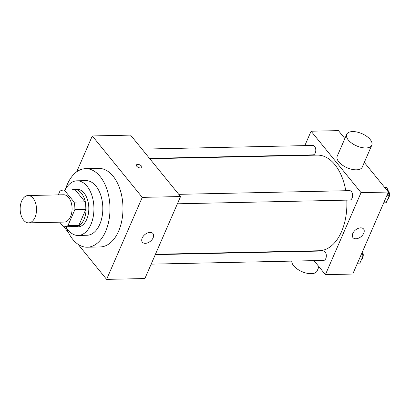 <?xml version="1.0" encoding="UTF-8"?>
<svg xmlns="http://www.w3.org/2000/svg" width="410" height="410" viewBox="0 0 410 410"><rect width="100%" height="100%" fill="white"/><g stroke="black" fill="none" stroke-linecap="round" stroke-linejoin="round"><path stroke-width="0.61" d="M23.585 220.134A13.663 8.179 88.8 0 1 20.5 204.964A13.663 8.179 88.8 0 1 28.044 195.539A13.663 8.179 88.8 0 1 36.521 209.023A13.663 8.179 88.8 0 1 28.633 222.855A13.663 8.179 88.8 0 1 23.585 220.134M28.044 195.539L63.596 194.77A13.663 8.179 88.8 0 1 72.073 208.254A13.663 8.179 88.8 0 1 64.191 222.087L28.633 222.855M63.499 190.086L74.436 189.85A18.347 10.988 88.8 0 1 75.296 189.886L85.07 201.899A18.347 10.988 88.8 0 1 85.818 209.387L78.843 225.428L67.901 225.664L74.876 209.623A18.347 10.988 88.8 0 0 74.128 202.135L64.355 190.122A18.347 10.988 88.8 0 0 63.499 190.086A18.347 10.988 88.8 0 0 59.886 191.198L58.281 194.883M59.727 222.184L63.432 226.735A18.347 10.988 88.8 0 0 64.288 226.776A18.347 10.988 88.8 0 0 67.901 225.664M78.843 225.428A18.347 10.988 88.8 0 1 75.23 226.54L64.288 226.776M72.816 226.592A18.788 11.249 -91.2 0 0 75.24 226.976A18.788 11.249 -91.2 0 0 86.079 207.952A18.788 11.249 -91.2 0 0 74.425 189.41A18.788 11.249 -91.2 0 0 72.022 189.902M74.425 189.41L77.162 189.353A18.788 11.249 88.8 0 1 88.816 207.89A18.788 11.249 88.8 0 1 77.972 226.914L75.24 226.976M85.818 209.387L74.876 209.623M75.296 189.886L64.355 190.122M85.07 201.899L74.128 202.135M65.841 226.74A27.326 16.364 -91.2 0 0 78.156 235.453A27.326 16.364 -91.2 0 0 93.926 207.778A27.326 16.364 -91.2 0 0 76.977 180.815A27.326 16.364 -91.2 0 0 65.046 190.05M78.156 235.453L87.048 235.263A27.326 16.364 -91.2 0 0 102.818 207.588A27.326 16.364 -91.2 0 0 85.864 180.62L76.977 180.815M66.374 227.632A39.283 23.524 -91.2 0 0 87.304 247.215A39.283 23.524 -91.2 0 0 109.972 207.434A39.283 23.524 -91.2 0 0 85.608 168.669A39.283 23.524 -91.2 0 0 67.301 184.397A39.283 23.524 -91.2 0 0 65.544 189.138M85.608 168.669L98.6 168.387A39.283 23.524 88.8 0 1 122.964 207.152A39.283 23.524 88.8 0 1 100.296 246.933L87.304 247.215M78.079 244.309L106.605 279.374L142.26 197.369L92.291 135.946L76.68 171.851M63.806 226.766L68.388 232.398M106.605 279.374L144.894 278.544L180.549 196.544L130.58 135.121L92.291 135.946M150.06 232.403A6.832 4.336 -39.1 0 1 152.981 233.556A6.832 4.336 -39.1 0 1 150.419 241.234A6.832 4.336 -39.1 0 1 142.383 242.182A6.832 4.336 -39.1 0 1 143.326 236.15A6.832 4.336 -39.1 0 1 150.06 232.403M180.549 196.544L142.26 197.369M140.615 167.977A2.988 1.461 -156.5 0 1 137.535 166.942A2.988 1.461 -156.5 0 1 136.412 164.994A2.988 1.461 -156.5 0 1 139.738 164.846A2.988 1.461 -156.5 0 1 141.896 167.377A2.988 1.461 -156.5 0 1 140.615 167.977M141.896 167.377A2.988 1.461 23.5 0 0 139.738 164.851A2.988 1.461 23.5 0 0 136.412 164.994M149.799 158.742L317.212 155.123A47.821 28.639 88.8 0 1 345.768 190.727M346.798 200.136A47.821 28.639 88.8 0 1 319.277 250.741L155.446 254.282M151.152 264.153L323.613 260.422A4.715 2.824 -91.2 0 0 326.216 257.172A4.715 2.824 -91.2 0 0 325.151 251.94A4.715 2.824 -91.2 0 0 323.408 250.997L155.293 254.636M141.978 149.132L312.871 145.437A4.715 2.824 88.8 0 1 315.797 150.091A4.715 2.824 88.8 0 1 313.076 154.862L149.517 158.398M178.76 194.34L349.653 190.645A4.715 2.824 88.8 0 1 352.574 195.298A4.715 2.824 88.8 0 1 349.858 200.07L177.397 203.801M314.004 260.632L325.402 274.644L361.056 192.638L311.087 131.215L304.825 145.611M300.689 155.129L300.535 155.482M306.183 251.022L306.465 251.366M344.882 138.554L338.434 130.626L311.087 131.215M325.402 274.644L352.749 274.054L388.408 192.049L364.3 162.421M388.408 192.049L361.056 192.638M355.895 238.784A6.832 4.336 -39.1 0 1 352.974 237.626A6.832 4.336 -39.1 0 1 355.537 229.954A6.832 4.336 -39.1 0 1 363.573 229.005A6.832 4.336 -39.1 0 1 362.63 235.038A6.832 4.336 -39.1 0 1 355.895 238.784M371.783 145.212L362.276 167.08A13.663 6.673 -156.5 0 1 351.898 169.33A13.663 6.673 -156.5 0 1 338.809 161.868A13.663 6.673 -156.5 0 1 337.215 156.184L346.727 134.316A13.663 6.673 -156.5 0 1 361.917 133.645A13.663 6.673 -156.5 0 1 371.783 145.212A13.663 6.673 -156.5 0 1 361.41 147.467A13.663 6.673 -156.5 0 1 348.315 140.005A13.663 6.673 -156.5 0 1 346.727 134.316M291.787 261.114A13.663 6.673 23.5 0 0 302.944 272.045A13.663 6.673 23.5 0 0 317.109 270.954L318.954 266.715M357.479 263.184L359.903 263.128L362.988 256.03L362.071 252.621M362.988 256.03L360.564 256.081M362.466 251.714A4.715 2.824 88.8 0 1 361.584 259.258M388.178 191.767L387.03 187.519L384.272 186.965M383.719 202.827L386.143 202.776L389.233 195.672L388.311 192.264M387.03 187.519L384.759 187.565M389.233 195.672L386.809 195.729M387.768 190.255A4.715 2.824 88.8 0 1 389.5 194.617A4.715 2.824 88.8 0 1 387.829 198.906M295.882 251.243L295.728 251.596"/></g></svg>
